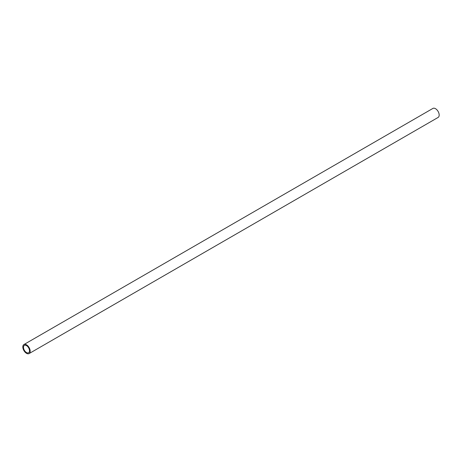 <?xml version="1.0" encoding="UTF-8"?>
<svg xmlns="http://www.w3.org/2000/svg" width="462" height="462" viewBox="0 0 462 462"><rect width="100%" height="100%" fill="white"/><g stroke="black" fill="none" stroke-linecap="round" stroke-linejoin="round"><path stroke-width="0.69" d="M29.106 353.574L438.103 117.44A5.203 3.003 -120 0 0 438.9 113.271A5.203 3.003 -120 0 0 435.499 108.685A5.203 3.003 -120 0 0 432.894 108.426L23.897 344.56A5.203 3.003 60 0 1 26.501 344.814A5.203 3.003 60 0 1 29.903 349.405A5.203 3.003 60 0 1 29.106 353.574A5.203 3.003 60 0 1 26.501 353.315A5.203 3.003 60 0 1 23.1 348.729A5.203 3.003 60 0 1 23.897 344.56M26.501 345.593A4.256 2.46 -120 0 0 24.371 345.38A4.256 2.46 -120 0 0 23.718 348.793A4.256 2.46 -120 0 0 26.501 352.541A4.256 2.46 -120 0 0 28.627 352.754A4.256 2.46 -120 0 0 29.279 349.341A4.256 2.46 -120 0 0 26.501 345.593"/></g></svg>
